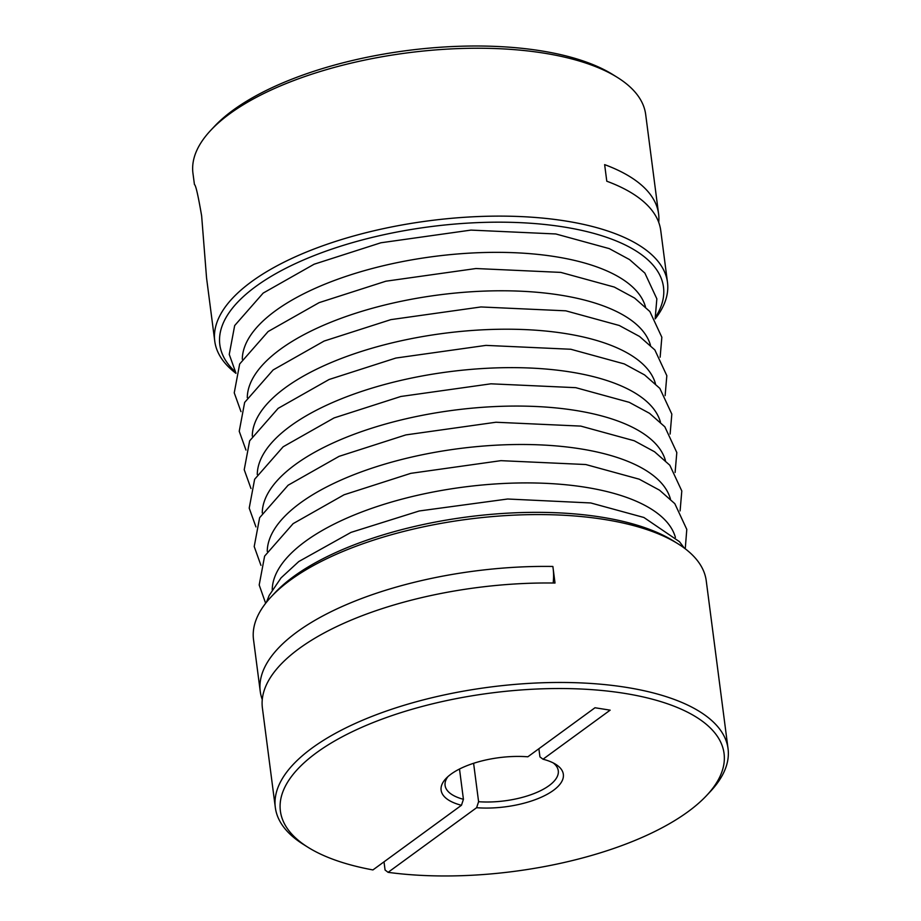 <?xml version="1.0" encoding="UTF-8"?>
<svg xmlns="http://www.w3.org/2000/svg" width="921" height="921" viewBox="0 0 921 921"><rect width="100%" height="100%" fill="white"/><g stroke="black" fill="none" stroke-linecap="round" stroke-linejoin="round"><path stroke-width="1.38" d="M459.498 769.023L463.424 799.301L461.456 805.276L372.924 869.931A223.699 89.936 172.6 0 1 308.005 847.297L303.504 844.476A228.27 91.766 172.6 0 1 275.321 807.498A228.27 91.766 172.6 0 1 388.8 710.218A228.27 91.766 172.6 0 1 625.992 687.319A228.27 91.766 172.6 0 1 728.051 748.704A228.27 91.766 172.6 0 1 710.252 791.646L706.614 795.525A223.699 89.936 172.6 0 0 490.64 693.064A223.699 89.936 172.6 0 0 308.005 847.297M461.456 805.276A61.626 24.775 172.6 0 1 445.914 778.59A61.626 24.775 172.6 0 1 527.837 756.797L594.989 707.754L610.151 710.16L542.999 759.215L539.948 756.901L538.877 748.727M384.011 861.837L385.07 870.011L388.098 872.337L476.618 807.694L478.598 801.707A57.067 22.944 172.6 0 0 558.276 770.75A57.067 22.944 172.6 0 0 553.279 762.945M473.601 763.302L478.598 801.707M553.153 583.016A365.223 146.83 172.6 0 0 553.279 569.639M728.051 748.704L706.246 580.817A228.27 91.766 172.6 0 0 678.063 543.839A228.27 91.766 172.6 0 0 604.188 519.432A228.27 91.766 172.6 0 0 271.315 596.67A228.27 91.766 172.6 0 0 253.517 639.611L260.252 691.429A228.27 91.766 172.6 0 1 552.865 566.461L555.018 583.039A228.27 91.766 172.6 0 0 262.404 708.007L275.321 807.498M655.211 318.873A228.27 91.766 172.6 0 0 667.483 282.356L660.748 230.538A228.27 91.766 172.6 0 0 606.789 181.218L604.637 164.629A228.27 91.766 172.6 0 1 658.596 213.96A228.27 91.766 172.6 0 1 658.734 222.364M260.252 691.429A228.27 91.766 172.6 0 0 262.266 699.603M667.483 282.356A228.27 91.766 172.6 0 0 565.413 220.971A228.27 91.766 172.6 0 0 328.233 243.869A228.27 91.766 172.6 0 0 214.754 341.15A228.27 91.766 172.6 0 0 235.949 373.327M658.596 213.96L645.679 114.469A228.27 91.766 172.6 0 0 617.496 77.491A228.27 91.766 172.6 0 0 543.609 53.084A228.27 91.766 172.6 0 0 210.748 130.322A228.27 91.766 172.6 0 0 192.95 173.263L194.446 184.568C195.689 184.787 198.096 195.229 201.641 215.882L206.557 277.958L214.754 341.15M617.496 77.491L612.995 74.682A223.699 89.936 172.6 0 0 407.197 50.54A223.699 89.936 172.6 0 0 214.386 126.453L210.748 130.322M655.66 316.951A223.699 89.936 172.6 0 0 563.468 226.934A223.699 89.936 172.6 0 0 301.432 260.885A223.699 89.936 172.6 0 0 235.028 371.577M476.618 807.694A61.626 24.775 172.6 0 0 547.097 794.339A61.626 24.775 172.6 0 0 555.731 764.326A61.626 24.775 172.6 0 0 542.999 759.215M388.098 872.337A223.699 89.936 172.6 0 0 706.614 795.525M678.063 543.839L673.562 541.018A223.699 89.936 172.6 0 0 601.16 517.107A223.699 89.936 172.6 0 0 274.953 592.79L271.315 596.67M447.928 776.622A57.067 22.944 172.6 0 0 445.096 785.452A57.067 22.944 172.6 0 0 463.424 799.301M645.471 306.866A203.61 81.865 172.6 0 0 555.363 256.683A203.61 81.865 172.6 0 0 348.829 275.425A203.61 81.865 172.6 0 0 242.292 359.225M650.468 345.294A203.61 81.865 172.6 0 0 560.348 295.111A203.61 81.865 172.6 0 0 353.814 313.854A203.61 81.865 172.6 0 0 247.289 397.653M655.453 383.723A203.61 81.865 172.6 0 0 565.344 333.54A203.61 81.865 172.6 0 0 358.81 352.271A203.61 81.865 172.6 0 0 252.273 436.082M660.449 422.14A203.61 81.865 172.6 0 0 570.329 371.969A203.61 81.865 172.6 0 0 363.795 390.7A203.61 81.865 172.6 0 0 257.27 474.499M665.434 460.569A203.61 81.865 172.6 0 0 575.326 410.398A203.61 81.865 172.6 0 0 368.791 429.128A203.61 81.865 172.6 0 0 262.255 512.928M670.43 498.998A203.61 81.865 172.6 0 0 580.311 448.826A203.61 81.865 172.6 0 0 373.776 467.557A203.61 81.865 172.6 0 0 267.251 551.357M675.415 537.427A203.61 81.865 172.6 0 0 585.307 487.244A203.61 81.865 172.6 0 0 378.773 505.986A203.61 81.865 172.6 0 0 272.236 589.785M235.983 373.212L229.248 354.412L234.671 325.562L263.176 293.085L314.13 264.212L380.891 242.776L470.965 230.1L555.824 233.969L609.276 248.624L629.573 259.607L644.873 273.1L656.846 298.83L655.142 318.77M240.98 411.641L234.245 392.841L239.667 363.991L268.161 331.502L319.127 302.641L385.887 281.204L475.961 268.529L560.82 272.397L614.272 287.053L634.569 298.036L649.858 311.528L661.842 337.247L660.138 357.198M245.965 450.07L239.23 431.27L244.652 402.419L273.157 369.931L324.111 341.058L390.872 319.633L480.946 306.958L565.805 310.826L619.257 325.481L639.554 336.464L654.854 349.945L666.827 375.676L665.123 395.627M250.961 488.498L244.226 469.698L249.649 440.837L278.142 408.36L329.108 379.487L395.869 358.05L485.943 345.387L570.801 349.255L624.254 363.91L644.55 374.893L659.839 388.374L671.823 414.105L670.12 434.056M255.946 526.916L249.211 508.127L254.633 479.265L283.138 446.789L334.093 417.915L400.854 396.479L490.928 383.815L575.786 387.672L629.239 402.327L649.535 413.322L664.835 426.803L676.808 452.533L675.105 472.485M260.942 565.344L254.208 546.544L259.63 517.694L288.123 485.217L339.089 456.344L405.85 434.908L495.924 422.244L580.783 426.101L634.235 440.756L654.532 451.75L669.82 465.232L681.805 490.962L680.101 510.913M265.639 603.301L259.192 584.973L264.615 556.123L293.12 523.646L344.074 494.773L410.835 473.336L500.909 460.661L585.768 464.529L639.22 479.185L659.517 490.168L674.817 503.66L686.79 529.391L685.247 548.801M266.376 602.369L269.208 595.38L281.078 577.847L298.795 561.534L351.005 532.384L419.251 510.971L507.667 499.009L590.764 502.958L643.906 517.487L679.468 541.686L684.303 548.087"/></g></svg>
